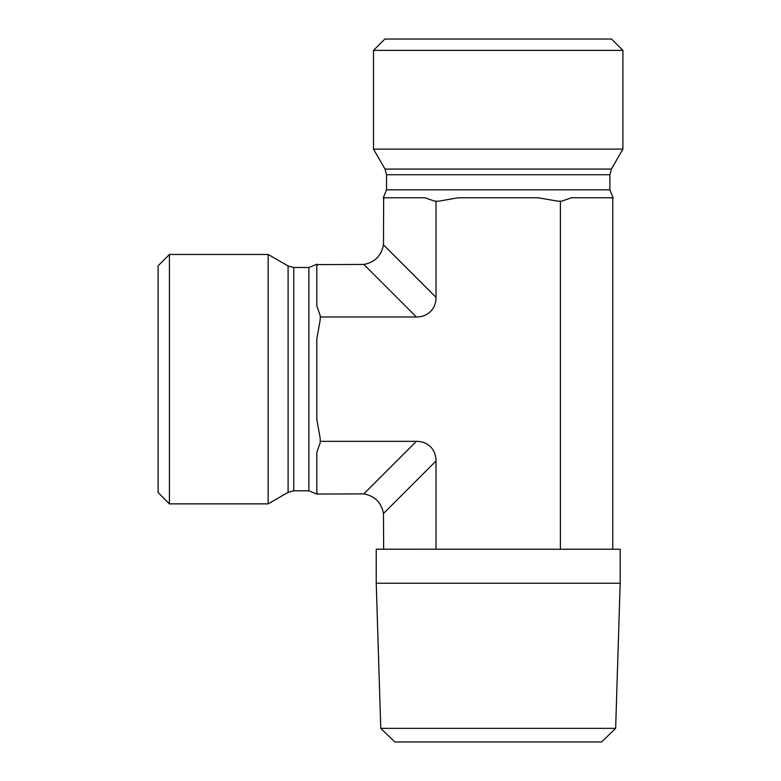 <?xml version="1.0" encoding="UTF-8"?>
<svg xmlns="http://www.w3.org/2000/svg" width="781" height="781" viewBox="0 0 781 781"><rect width="100%" height="100%" fill="white"/><g stroke="black" fill="none" stroke-linecap="round" stroke-linejoin="round"><path stroke-width="1.17" d="M380.767 728.351L394.795 741.95L601.614 741.95L615.643 728.351L380.767 728.351L376.227 583.231L620.173 583.231L615.643 728.351M376.227 583.231L376.227 549.248L433.553 549.219L620.173 549.248L620.173 583.231M562.847 549.219L612.753 549.219L612.753 198.589L611.503 197.769L571.448 197.769L561.764 201.166L557.624 201.166L538.265 197.769L458.144 197.769L438.776 201.166L434.636 201.166L424.962 197.769L384.896 197.769L383.656 198.589L383.295 197.769L386.536 189.832L609.873 189.832L613.114 197.769L612.753 198.589M560.387 549.219L560.387 201.166M612.753 549.219L563.57 549.219M555.457 549.248L554.022 549.219L555.457 549.248M432.84 549.219L376.891 549.219L383.656 549.219L383.471 513.527L436.023 460.985A29.268 22.678 -45 0 0 416.38 441.343L363.839 493.885L316.813 494.07L308.876 490.829L308.876 267.493L316.813 264.251L317.623 264.613L316.813 265.862L316.813 305.918L320.21 315.602L320.21 319.741L316.813 339.1L316.813 419.221L320.21 438.59L320.21 442.729L316.813 452.404L316.813 492.469L317.623 493.709M169.428 254.46L158.094 265.794L158.094 492.538L169.428 503.872L169.428 254.46L268.156 254.46L268.156 503.872L169.428 503.872M320.21 441.343L416.38 441.343M498.2 50.384L622.906 50.384L622.906 149.112L373.494 149.112L373.494 50.384L498.2 50.384M622.906 50.384L611.572 39.05L384.828 39.05L373.494 50.384M440.953 549.248L554.022 549.219L442.388 549.219M320.21 316.979L416.38 316.979A29.268 22.678 45 0 0 436.023 297.346L436.023 201.166M436.023 460.985L436.023 549.219M436.023 297.346L383.471 244.804L383.656 198.589M363.839 493.885C374.821 496.003 381.362 502.544 383.471 513.527M383.471 244.804C381.362 255.777 374.821 262.328 363.839 264.437L416.38 316.979M317.623 264.613L363.839 264.437M293.773 490.829L288.101 492.352L288.101 265.97L293.773 267.493L293.773 490.829L308.876 490.829M386.536 174.729L385.013 169.067L611.396 169.067L609.873 174.729L386.536 174.729L386.536 189.832M620.173 549.248L619.509 549.219M376.227 549.248L376.891 549.219M293.773 267.493L308.876 267.493M288.101 265.97L268.156 254.46M288.101 492.352L268.156 503.872M609.873 174.729L609.873 189.832M611.396 169.067L622.906 149.112M385.013 169.067L373.494 149.112"/></g></svg>
